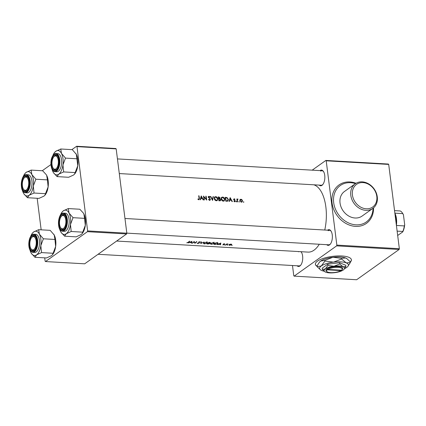 <?xml version="1.0" encoding="UTF-8"?>
<svg xmlns="http://www.w3.org/2000/svg" width="426" height="426" viewBox="0 0 426 426"><rect width="100%" height="100%" fill="white"/><g stroke="black" fill="none" stroke-linecap="round" stroke-linejoin="round"><path stroke-width="0.64" d="M366.269 208.793A13.914 11.385 54.5 0 0 376.797 196.402A13.914 11.385 54.5 0 0 362.957 182.6A13.914 11.385 54.5 0 0 352.43 194.991A13.914 11.385 54.5 0 0 366.269 208.793M362.249 181.865A15.123 12.375 -125.5 0 1 376.217 192.754A15.123 12.375 -125.5 0 1 372.819 208.42A15.123 12.375 -125.5 0 1 365.843 210.337A15.123 12.375 -125.5 0 1 351.876 199.448A15.123 12.375 -125.5 0 1 355.273 183.782A15.123 12.375 -125.5 0 1 362.249 181.865M355.508 183.617A22.386 18.313 54.5 0 0 350.619 182.695A22.386 18.313 54.5 0 0 340.294 185.534A22.386 18.313 54.5 0 0 335.267 208.719A22.386 18.313 54.5 0 0 355.939 224.837A22.386 18.313 54.5 0 0 366.264 221.999A22.386 18.313 54.5 0 0 373.048 208.25M355.273 183.782L344.506 191.45A15.123 12.375 54.5 0 0 341.109 207.116A15.123 12.375 54.5 0 0 355.076 218.005A15.123 12.375 54.5 0 0 362.052 216.088L372.819 208.42M350.305 262.112A18.148 5.73 172.8 0 0 351.402 259.764A18.148 5.73 172.8 0 0 337.429 255.957A18.148 5.73 172.8 0 0 317.503 261.122A18.148 5.73 172.8 0 0 315.389 264.312A18.148 5.73 172.8 0 0 317.035 266.314M350.273 261.883A18.148 5.73 172.8 0 0 351.381 259.647M327.541 230.184A7.865 3.781 93.3 0 1 327.637 230.115A7.865 3.781 93.3 0 1 331.018 231.068A7.865 3.781 93.3 0 1 330.262 244.204A7.865 3.781 93.3 0 1 329.511 244.918A7.865 3.781 93.3 0 1 326.705 244.678M126.82 233.134L328.686 244.796A7.258 3.488 -86.7 0 0 329.964 244.38A7.258 3.488 -86.7 0 0 330.464 243.944M331.188 231.35A7.258 3.488 -86.7 0 0 329.522 230.301A7.258 3.488 -86.7 0 0 328.238 230.711M301.028 251.702A7.865 3.781 93.3 0 1 301.379 252.176A7.865 3.781 93.3 0 1 300.623 265.307A7.865 3.781 93.3 0 1 299.867 266.026A7.865 3.781 93.3 0 1 297.066 265.787M98.049 254.29L299.047 265.899A7.258 3.488 -86.7 0 0 300.325 265.489A7.258 3.488 -86.7 0 0 300.825 265.052M301.549 252.453A7.258 3.488 -86.7 0 0 300.735 251.686M298.999 251.585A7.258 3.488 -86.7 0 0 298.599 251.819M320.017 170.613A7.865 3.781 93.3 0 1 320.112 170.538A7.865 3.781 93.3 0 1 323.494 171.497A7.865 3.781 93.3 0 1 322.738 184.634A7.865 3.781 93.3 0 1 321.981 185.347A7.865 3.781 93.3 0 1 319.175 185.108M119.291 173.563L321.156 185.225A7.258 3.488 -86.7 0 0 322.439 184.809A7.258 3.488 -86.7 0 0 322.935 184.373M323.664 171.774A7.258 3.488 -86.7 0 0 321.997 170.725A7.258 3.488 -86.7 0 0 320.714 171.14M319.287 244.252A33.878 16.284 93.3 0 1 314.021 250.174A33.878 16.284 93.3 0 1 308.035 252.107L116.639 241.052M231.771 245.445L232.223 245.344L231.749 245.259M229.492 245.312L231.563 244.828L231.717 244.375L229.758 244.263L228.9 244.673L229.145 245.275L229.476 245.163M227.303 245.19L227.756 245.083L227.282 245.003M225.759 245.078L225.429 245.062A33.878 16.284 93.3 0 0 226.861 243.896L227.191 243.912A33.878 16.284 -86.7 0 1 226.983 244.103L228.075 243.986L226.249 244.716A33.878 16.284 -86.7 0 1 225.759 245.078L225.732 244.838M224.545 245.03L224.997 244.923L224.523 244.844M222.851 244.929L224.012 244.668L223.666 244.034L224.832 243.949L223.33 244.018L223.671 244.652L222.83 244.774M220.535 244.774L220.162 244.753L220.279 244.247L217.255 244.588L220.822 243.017L220.535 244.774L220.391 243.661M215.029 244.3L213.974 244.396A33.878 16.284 93.3 0 0 215.923 242.735L217.659 242.911L217.782 243.816L218.091 243.283L217.659 242.911M210.625 243.384L210.875 244.22L211.408 244.29L214.246 243.587L214.523 243.086L213.431 242.538L210.625 243.384L210.348 243.837M207.952 243.89L207.031 243.997A33.878 16.284 93.3 0 0 208.985 242.335L210.268 242.895L210.396 242.644M203.681 242.985L203.932 243.816L204.469 243.89L207.302 243.187L207.584 242.682L206.493 242.138L203.681 242.985L203.41 243.438M200.71 243.629L201.141 241.883L201.503 241.904L201.136 243.294L204.134 242.053L200.699 243.528M197.744 243.502L199.246 243.161L198.894 242.154L200.39 242.122L199.826 241.755L198.553 242.144L198.915 243.139L197.936 243.352L197.542 243.06L197.147 243.124L197.723 243.315M194.911 243.299L194.038 241.931A33.878 16.284 -86.7 0 1 192.536 243.161L192.201 243.139A33.878 16.284 93.3 0 0 194.155 241.478L195.039 242.937A33.878 16.284 93.3 0 0 196.53 241.617L196.865 241.633A33.878 16.284 -86.7 0 1 194.911 243.299L194.82 242.57M191.631 243.108L191.263 243.086L191.38 242.58L189.868 242.49L188.351 242.916L191.966 241.35L191.631 243.108L191.492 241.995M186.892 242.873L188.425 242.399A33.878 16.284 -86.7 0 0 189.735 241.222L189.4 241.201A33.878 16.284 93.3 0 1 188.111 242.367L186.865 242.682M313.818 184.799A33.878 16.284 93.3 0 1 324.761 230.024M197.147 243.124L197.382 243.438M197.936 243.352L197.542 243.124M198.995 242.996L198.926 242.453L198.915 243.139M198.862 242.394L198.867 241.941M199.182 242.65L199.246 243.161L199.107 242.591M207.968 244.05L209.64 243.693L209.438 243.241L210.268 242.895L210.21 242.458M215.05 244.46L217.782 243.816M223.629 244.151L223.645 243.842M228.9 244.673L229.145 245.275M231.483 244.204L231.563 244.828L231.717 244.375M198.793 199.746L199.443 198.41A33.878 16.284 -86.7 0 0 198.995 195.795L198.66 195.774A33.878 16.284 93.3 0 1 199.107 198.351L198.75 199.336L198.005 198.942L197.866 199.235L199.24 199.634M198.42 199.677L198.985 199.272L198.362 199.618M200.561 199.746L200.902 198.505L202.414 198.596L203.106 199.895L203.474 199.916L201.226 195.923L200.193 199.725L200.561 199.746M209.645 200.374L210.471 199.357L208.697 197.126L209.075 196.668L209.794 197.195L210.034 196.977L209.017 196.274L208.367 197.121L210.135 199.331L209.581 199.964L208.767 199.261L208.506 199.443L209.645 200.374L210.13 200.247M209.326 200.3L209.943 199.863L209.203 200.236M208.42 196.594L208.149 196.705M208.42 197.323L209.075 196.668M210.401 196.455L212.553 200.438L213.394 196.626L213.037 196.604L212.404 199.533L210.763 196.471L210.401 196.455M221.206 199.001C221.461 200.225 222.164 200.944 223.309 201.163L224.204 200.923L224.816 199.192C224.539 197.968 223.81 197.259 222.622 197.062L221.754 197.297L221.206 199.001M225.184 197.307A33.878 16.284 93.3 0 1 225.812 201.205L227.905 201.067L228.389 199.448L227.015 197.547L225.184 197.307M234.721 201.77L235.354 200.976L234.098 199.517L234.369 199.155L235.04 199.246L234.3 198.804L233.767 199.512L235.024 200.971L234.651 201.413L234.114 201.077L233.943 201.333L235.104 201.674M235.024 200.971L234.316 201.647M233.778 199.16L233.965 198.889M233.821 199.709L234.369 199.155M236.089 201.519L236.419 201.871L236.659 201.551L236.1 201.37M236.419 201.871L236.659 201.551L236.281 201.823M236.835 199.001A33.878 16.284 93.3 0 1 237.266 201.865L237.601 201.887A33.878 16.284 -86.7 0 0 237.468 200.912L237.378 199.932L238.075 199.118L237.239 199.437A33.878 16.284 -86.7 0 0 237.165 199.022L236.835 199.001M237.575 199.475L237.287 199.363L237.788 199.006L236.941 199.645M236.84 200.316L237.788 199.352M243.315 201.935L243.645 202.286L243.885 201.972L243.326 201.786M243.645 202.286L243.885 201.972L243.507 202.238M239.827 200.587L241.361 202.153L242.043 201.983L242.485 200.742L241.973 199.709L240.914 199.187L240.014 199.597L239.827 200.587M238.848 201.679L239.178 202.025L239.417 201.711L238.858 201.53M239.178 202.025L239.417 201.711L239.039 201.983M229.46 201.418L229.8 200.177L231.313 200.263L232.005 201.562L232.372 201.583L230.125 197.595L229.092 201.397L229.46 201.418M218.245 196.908A33.878 16.284 93.3 0 1 218.873 200.806L220.434 200.705L220.764 199.799L219.907 198.756L220.183 197.957L218.911 196.945L218.245 196.908M214.267 198.601C214.523 199.821 215.226 200.545 216.371 200.763L217.265 200.524L217.878 198.788C217.601 197.568 216.871 196.86 215.684 196.663L214.816 196.897L214.267 198.601M203.415 196.051A33.878 16.284 93.3 0 1 204.043 199.948L204.374 199.964A33.878 16.284 -86.7 0 0 203.916 196.966L206.754 200.103A33.878 16.284 -86.7 0 0 206.125 196.205L205.79 196.189A33.878 16.284 93.3 0 1 206.296 199.166L203.415 196.051M71.882 149.638L76.627 146.256L115.819 148.525L116.176 148.892L76.984 146.629L87.628 230.913L126.826 233.182L126.613 233.949L87.421 231.685L87.628 230.913M116.176 148.892L126.826 233.182M44.703 257.852L45.124 261.181L45.481 261.553L87.421 231.685M45.481 261.553L84.673 263.816L126.613 233.949M37.179 198.282L41.162 229.822M42.238 170.746L50.944 164.548M76.984 146.629L76.627 146.256M312.189 170.16L325.847 160.437L388.347 164.047L388.704 164.415L326.204 160.804L336.849 245.094L399.348 248.704L399.135 249.471L336.641 245.866L336.849 245.094M388.704 164.415L399.348 248.704M292.486 265.52L293.78 275.766L294.132 276.133L356.631 279.744L399.135 249.471M294.132 276.133L336.641 245.866M326.204 160.804L325.847 160.437M315.378 264.2A18.148 5.73 172.8 0 0 317.008 266.09M240.03 199.581L240.914 199.187M242.17 200.971L242.485 200.742M241.936 201.562L241.723 202.126M240.972 199.533L242.154 200.726L241.835 201.658L241.318 201.796L240.157 200.609L240.972 199.533L239.811 200.183M240.94 202.062L241.318 201.796M241.153 202.126L241.835 201.658M239.87 200.811L240.157 200.609M236.872 199.23L237.165 199.022M237.751 199.352L238.075 199.118M237.032 200.177L237.378 199.932M233.805 199.16L234.114 199.261M233.858 199.517L233.57 199.89M234.971 201.248L235.354 200.976M234.801 201.407L234.763 201.77M229.342 200.508L229.8 200.177M230.258 198.404L231.084 199.853L229.907 199.783L230.258 198.404L229.806 198.729M230.567 200.22L231.084 199.853M229.449 200.113L229.907 199.783M229.428 200.177L229.774 200.193M225.253 197.653L226.563 197.872M226.627 197.824L227.015 197.547M228.08 199.666L228.389 199.448M227.851 200.513L227.59 201.216M226.094 200.816A33.878 16.284 -86.7 0 0 225.594 197.717L226.898 197.898L228.054 199.427L227.447 200.795L225.791 201.029M225.301 197.925L225.594 197.717M227.681 200.678L226.882 201.194L227.681 200.678M226.552 201.248L226.882 201.194M221.552 197.478L222.622 197.062M222.186 197.371L222.638 197.451M224.507 199.411L224.816 199.192M224.268 200.289L223.9 201.088M222.713 197.456L224.481 199.171L224.012 200.545L223.245 200.752L221.541 199.017L221.994 197.653L222.713 197.456M222.809 201.061L223.245 200.752M223.043 201.125L224.012 200.545M221.254 199.224L221.541 199.017M221.994 197.653L221.19 198.346M218.309 197.249L218.921 197.334M219.848 198.196L220.183 197.957M219.683 198.308L219.374 199.134M219.56 199.006L219.907 198.756M220.418 200.044L220.764 199.799M218.639 199.166L219.752 199.043L220.428 199.778L220.104 200.843M218.655 197.318L219.848 197.946L219.672 198.473L218.873 198.553A33.878 16.284 -86.7 0 0 218.655 197.318L218.362 197.526M218.602 198.899L219.07 198.564M218.607 198.942L219.672 198.473M218.581 198.761L218.873 198.553M219.395 200.832L220.221 200.337L219.15 200.417A33.878 16.284 -86.7 0 0 218.937 198.953M219.055 200.816L219.582 200.438M218.852 200.63L219.15 200.417M214.608 197.078L215.684 196.663M215.247 196.972L215.7 197.052M217.569 199.011L217.878 198.788M217.329 199.885L216.956 200.683M215.774 197.052L217.542 198.772L217.074 200.14L216.307 200.353L214.597 198.617L215.055 197.249L215.774 197.052M215.87 200.662L216.307 200.353M216.104 200.726L217.074 200.14M214.31 198.825L214.597 198.617M215.055 197.249L214.246 197.946M212.973 196.929L213.394 196.626M208.58 196.588L208.921 196.679M209.768 197.163L210.034 196.977M208.612 196.993L208.207 197.472M209.23 198.244L209.507 198.047M210.119 199.602L210.471 199.357M209.922 199.879L209.81 200.369M205.833 196.413L206.125 196.205M203.623 197.174L203.916 196.966M200.438 198.835L200.902 198.505M201.36 196.737L202.185 198.181L201.008 198.117L201.36 196.737L200.907 197.057M201.668 198.553L202.185 198.181M200.545 198.441L201.008 198.117M200.529 198.505L200.875 198.527M198.702 195.997L198.995 195.795M198.937 199.309L198.894 199.746M198.175 199.501L198.505 199.267M230.801 244.263L231.227 244.806L229.667 245.184L229.231 244.694L230.78 244.103M231.329 244.157L231.227 244.806M229.081 244.945L229.204 244.476M226.754 243.991L226.797 244.322M224.459 243.736L224.497 244.045M223.421 243.949L223.48 244.402M220.498 243.182L220.412 243.528M220.434 243.416L220.317 244.071L219.14 244.007L220.412 243.225M214.507 244.268A33.878 16.284 -86.7 0 0 216.062 242.948L217.292 243.076L217.452 243.794L215.923 244.311L214.475 244.023M217.265 242.831L217.452 243.794M214.129 242.676L214.246 243.587M213.25 242.735L213.911 243.565L211.6 244.141L210.955 243.406L213.224 242.532M214.006 242.16L213.911 243.565M210.684 243.342L210.737 243.768L210.929 243.171M209.118 242.548L209.927 242.879L208.5 243.118A33.878 16.284 -86.7 0 0 209.118 242.548L209.097 242.341M209.496 242.362L209.927 242.879M208.463 242.836L208.5 243.118M208.298 243.289L209.304 243.677L207.569 243.869A33.878 16.284 -86.7 0 0 208.298 243.289L208.266 243.012M209.06 243.139L209.304 243.677M207.19 242.272L207.302 243.187M206.312 242.335L206.972 243.166L204.661 243.741L204.017 243.006L206.285 242.133M207.063 241.76L206.972 243.166M203.74 242.937L203.798 243.368L203.985 242.772M201.024 242.383L201.136 243.294M199.932 241.766L199.991 242.218M194.725 242.399L194.836 243.294M194 241.633L194.038 241.931M191.599 241.51L191.514 241.861M191.535 241.744L191.412 242.405L190.236 242.335L191.508 241.558M58.234 160.048A6.656 3.2 -86.7 0 0 53.735 156.928A6.656 3.2 -86.7 0 0 52.089 165.123A6.656 3.2 -86.7 0 0 53.09 168.041A6.656 3.2 -86.7 0 0 56.94 167.764A6.656 3.2 -86.7 0 0 58.234 160.048M53.735 156.928L54.134 156.443A7.258 3.488 93.3 0 1 56.11 155.368A7.258 3.488 93.3 0 1 57.776 156.417A7.258 3.488 -86.7 0 0 56.11 155.368A7.258 3.488 -86.7 0 0 53.932 156.704M53.261 168.286A7.258 3.488 -86.7 0 0 55.273 169.867A7.258 3.488 -86.7 0 0 57.052 169.015A7.258 3.488 93.3 0 1 55.273 169.867A7.258 3.488 93.3 0 1 53.431 168.568L53.09 168.041M77.047 158.781L65.513 158.115L61.493 153.461L60.774 148.999L72.308 149.664L76.323 154.319L77.772 165.778A12.178 5.852 93.3 0 1 76.217 171.46A12.178 5.852 93.3 0 1 74.726 173.92A12.178 5.852 93.3 0 1 74.614 174.048M75.865 153.536A12.178 5.852 93.3 0 1 75.897 153.584A12.178 5.852 93.3 0 1 76.323 154.319A12.178 5.852 93.3 0 1 77.772 165.778L74.539 174.143L73.56 175.027L68.618 177.28L57.084 176.609L58.729 174.17L63.671 171.923L62.941 164.926L65.513 158.115M52.803 155.698A12.178 5.852 93.3 0 1 53.175 154.814A12.178 5.852 93.3 0 1 54.666 152.359A12.178 5.852 93.3 0 1 55.833 151.246L54.666 152.359M52.51 157.487A7.865 3.781 93.3 0 1 57.611 156.14A7.865 3.781 93.3 0 1 57.814 167.69A7.865 3.781 93.3 0 1 56.85 169.276A7.865 3.781 93.3 0 1 52.063 167.695A7.865 3.781 93.3 0 1 52.51 157.487M54.954 171.667L56.759 171.769A9.074 4.361 -86.7 0 0 60.338 168.595A9.074 4.361 -86.7 0 0 61.435 159.031A9.074 4.361 -86.7 0 0 57.803 153.648L56.003 153.546A9.074 4.361 93.3 0 1 59.635 158.925A9.074 4.361 93.3 0 1 58.538 168.488A9.074 4.361 93.3 0 1 54.954 171.667C51.163 171.753 49.597 162.125 52.212 156.805C53.612 154.324 54.874 153.238 56.003 153.546M60.774 148.999L55.833 151.246A12.178 5.852 93.3 0 1 61.493 153.461A12.178 5.852 93.3 0 1 62.941 164.926A12.178 5.852 93.3 0 1 58.729 174.17A12.178 5.852 93.3 0 1 53.49 172.69A12.178 5.852 93.3 0 1 53.064 171.955A12.178 5.852 -86.7 0 1 52.025 169.159M75.2 172.589L63.671 171.923M53.49 172.69L57.084 176.609M62.191 211.93A12.178 5.852 -86.7 0 1 63.357 210.817A12.178 5.852 93.3 0 1 66.403 210.322A12.178 5.852 93.3 0 1 69.023 213.032L68.298 208.57L63.357 210.817L62.191 211.93A12.178 5.852 -86.7 0 0 60.332 215.268M63.719 214.438A7.865 3.781 93.3 0 1 65.135 215.71A7.865 3.781 93.3 0 1 64.374 228.847A7.865 3.781 93.3 0 1 61.653 229.88A7.865 3.781 93.3 0 1 59.028 220.727A7.865 3.781 93.3 0 1 63.719 214.438M60.79 227.862A7.258 3.488 -86.7 0 0 62.265 229.316A7.258 3.488 -86.7 0 0 62.798 229.438A7.258 3.488 -86.7 0 0 64.576 228.586A7.258 3.488 93.3 0 1 62.798 229.438A7.258 3.488 93.3 0 1 60.955 228.139L60.614 227.617A6.656 3.2 -86.7 0 0 64.326 227.543A6.656 3.2 -86.7 0 0 65.838 220.263A6.656 3.2 -86.7 0 0 61.259 216.499A6.656 3.2 -86.7 0 0 59.533 224.055A6.656 3.2 -86.7 0 0 60.614 227.617M61.259 216.499L61.658 216.014A7.258 3.488 93.3 0 1 63.634 214.944A7.258 3.488 93.3 0 1 65.306 215.993A7.258 3.488 -86.7 0 0 64.172 215.061A7.258 3.488 -86.7 0 0 63.634 214.944A7.258 3.488 -86.7 0 0 61.456 216.275M63.527 213.117C58.096 212.318 56.461 229.513 61.727 231.068L64.283 231.339A9.074 4.361 -86.7 0 0 69.108 223.235A9.074 4.361 -86.7 0 0 65.998 213.367A9.074 4.361 -86.7 0 0 65.327 213.224L63.527 213.117A9.074 4.361 93.3 0 1 64.198 213.266A9.074 4.361 93.3 0 1 67.303 223.128A9.074 4.361 93.3 0 1 62.484 231.238A9.074 4.361 93.3 0 1 61.813 231.089M83.427 213.154A12.178 5.852 93.3 0 1 83.853 213.889L83.389 213.101A12.178 5.852 93.3 0 1 83.427 213.154L79.832 209.235L68.298 208.57M73.038 217.686L69.023 213.032A12.178 5.852 93.3 0 1 70.471 224.497L73.038 217.686L84.572 218.352L85.301 225.354L82.729 232.159L71.195 231.494L70.471 224.497A12.178 5.852 93.3 0 1 66.254 233.741L71.195 231.494M82.138 233.624A12.178 5.852 93.3 0 0 82.25 233.491A12.178 5.852 93.3 0 0 85.301 225.354A12.178 5.852 93.3 0 0 83.853 213.889L84.572 218.352M82.729 232.159L82.069 233.714L81.084 234.598L76.142 236.851L64.608 236.185L66.254 233.741A12.178 5.852 93.3 0 1 61.019 232.266A12.178 5.852 93.3 0 1 60.593 231.531A12.178 5.852 93.3 0 1 59.555 228.73M61.051 232.319L64.608 236.185M31.135 170.102L42.664 170.767L46.226 174.639A12.178 5.852 93.3 0 1 46.258 174.692A12.178 5.852 93.3 0 1 46.684 175.421L47.408 179.889L35.875 179.224L31.854 174.569L31.135 170.102L26.194 172.354L25.027 173.462A12.178 5.852 93.3 0 1 26.194 172.354A12.178 5.852 93.3 0 1 31.854 174.569A12.178 5.852 93.3 0 1 33.303 186.029L35.875 179.224M46.258 174.692L46.684 175.421A12.178 5.852 93.3 0 1 48.133 186.886L44.9 195.246L43.921 196.136L38.979 198.383L27.445 197.717L29.09 195.278A12.178 5.852 93.3 0 1 26.045 195.774A12.178 5.852 93.3 0 1 23.851 193.798A12.178 5.852 93.3 0 1 23.425 193.063A12.178 5.852 93.3 0 1 22.386 190.268M24.49 191.418A7.865 3.781 93.3 0 1 21.864 182.264A7.865 3.781 93.3 0 1 26.556 175.97A7.865 3.781 93.3 0 1 27.967 177.243A7.865 3.781 93.3 0 1 27.211 190.379A7.865 3.781 93.3 0 1 24.49 191.418M24.09 178.036A6.656 3.2 -86.7 0 0 22.37 185.587A6.656 3.2 -86.7 0 0 23.451 189.149A6.656 3.2 -86.7 0 0 27.157 189.08A6.656 3.2 -86.7 0 0 28.675 181.801A6.656 3.2 -86.7 0 0 24.09 178.036L24.495 177.551A7.258 3.488 93.3 0 1 26.471 176.476A7.258 3.488 93.3 0 1 28.137 177.525A7.258 3.488 -86.7 0 0 27.003 176.593A7.258 3.488 -86.7 0 0 26.471 176.476A7.258 3.488 -86.7 0 0 24.293 177.812M23.622 189.394A7.258 3.488 -86.7 0 0 25.097 190.853A7.258 3.488 -86.7 0 0 25.635 190.97A7.258 3.488 -86.7 0 0 27.413 190.124A7.258 3.488 93.3 0 1 25.635 190.97A7.258 3.488 93.3 0 1 23.792 189.676L23.451 189.149M26.364 174.655C20.927 173.851 19.298 191.05 24.564 192.605L27.115 192.877A9.074 4.361 -86.7 0 0 31.939 184.767A9.074 4.361 -86.7 0 0 28.83 174.905A9.074 4.361 -86.7 0 0 28.164 174.756L26.364 174.655A9.074 4.361 93.3 0 1 27.03 174.798A9.074 4.361 93.3 0 1 30.139 184.666A9.074 4.361 93.3 0 1 25.315 192.77A9.074 4.361 93.3 0 1 24.649 192.621M45.561 193.697L34.032 193.031L33.303 186.029A12.178 5.852 -86.7 0 1 29.09 195.278L34.032 193.031M23.851 193.798L27.445 197.717M47.408 179.889L48.133 186.886A12.178 5.852 93.3 0 1 45.087 195.023A12.178 5.852 93.3 0 1 44.975 195.156M23.164 176.806A12.178 5.852 93.3 0 1 25.027 173.462M30.688 236.377A12.178 5.852 93.3 0 1 32.552 233.033A12.178 5.852 93.3 0 1 33.718 231.925A12.178 5.852 93.3 0 1 39.378 234.14A12.178 5.852 -86.7 0 1 40.827 245.6A12.178 5.852 93.3 0 1 39.272 251.281A12.178 5.852 93.3 0 1 36.615 254.849L41.556 252.602L40.827 245.6L43.399 238.794L39.378 234.14L38.659 229.678L33.718 231.925L32.738 232.814M35.699 248.363A7.865 3.781 93.3 0 1 34.735 249.95A7.865 3.781 93.3 0 1 29.948 248.374A7.865 3.781 93.3 0 1 30.395 238.166A7.865 3.781 93.3 0 1 35.496 236.819A7.865 3.781 93.3 0 1 35.699 248.363M31.146 248.965A7.258 3.488 -86.7 0 0 33.159 250.541A7.258 3.488 -86.7 0 0 34.937 249.695A7.258 3.488 93.3 0 1 33.159 250.541A7.258 3.488 93.3 0 1 31.316 249.247L30.976 248.72A6.656 3.2 -86.7 0 0 34.825 248.443A6.656 3.2 -86.7 0 0 36.119 240.727A6.656 3.2 -86.7 0 0 31.62 237.607A6.656 3.2 -86.7 0 0 29.974 245.802A6.656 3.2 -86.7 0 0 30.976 248.72M38.228 249.274A9.074 4.361 -86.7 0 0 39.32 239.705A9.074 4.361 -86.7 0 0 35.688 234.327L33.888 234.225A9.074 4.361 93.3 0 1 37.52 239.604A9.074 4.361 93.3 0 1 36.423 249.167A9.074 4.361 93.3 0 1 32.839 252.341L34.644 252.448A9.074 4.361 -86.7 0 0 38.228 249.274M38.659 229.678L50.193 230.344L54.214 234.998L54.933 239.46L55.657 246.457L53.09 253.268L41.556 252.602M54.933 239.46L43.399 238.794M53.09 253.268L52.425 254.817L51.445 255.706L46.503 257.954L34.969 257.288L36.615 254.849A12.178 5.852 93.3 0 1 31.375 253.369A12.178 5.852 93.3 0 1 30.949 252.634A12.178 5.852 93.3 0 1 29.911 249.838M31.375 253.369L34.969 257.288M53.782 234.263L53.751 234.209A12.178 5.852 93.3 0 1 53.782 234.263A12.178 5.852 93.3 0 1 54.214 234.998A12.178 5.852 93.3 0 1 55.657 246.457A12.178 5.852 93.3 0 1 52.611 254.599A12.178 5.852 93.3 0 1 52.499 254.727M31.62 237.607L32.019 237.122A7.258 3.488 93.3 0 1 33.995 236.047A7.258 3.488 93.3 0 1 35.667 237.096A7.258 3.488 -86.7 0 0 33.995 236.047A7.258 3.488 -86.7 0 0 31.817 237.383M394.87 213.229A12.705 6.108 93.3 0 1 396.398 225.322M396.271 224.337A13.307 6.395 -86.7 0 0 394.897 213.469M397.676 235.477L402.735 231.914L402.804 231.462A12.705 6.108 -86.7 0 0 404.322 225.918L404.7 224.758A12.098 5.815 93.3 0 1 402.735 231.914M397.128 231.132L402.804 231.462M394.54 210.63L400.211 210.961A12.705 6.108 -86.7 0 1 402.394 212.973A12.705 6.108 -86.7 0 1 402.767 213.602L403.443 214.826L404.7 224.758M396.414 225.466L404.322 225.918M394.859 213.144L402.767 213.602M402.394 212.973L402.735 213.501A12.098 5.815 93.3 0 1 403.443 214.826M341.865 269.903A7.865 2.481 172.8 0 0 337.685 267.368A7.865 2.481 172.8 0 0 327.818 269.413L341.551 270.206A7.865 2.481 172.8 0 0 341.865 269.903L342.366 269.323A8.472 2.673 172.8 0 0 337.845 266.596A8.472 2.673 172.8 0 0 327.216 268.811L326.63 269.216L327.253 269.818L340.981 270.611L341.444 270.068M327.253 269.818A7.865 2.481 172.8 0 0 327.147 271.761A7.865 2.481 172.8 0 0 333.664 272.581A7.865 2.481 172.8 0 0 340.981 270.611M326.651 269.216A8.472 2.673 172.8 0 0 326.518 271.325L327.147 271.761M344.149 269.227L345.928 266.484L343.005 266.729L339.703 263.982L339.549 262.746L327.764 264.205L322.2 268.167L322.354 269.402L324.841 271.729A10.283 3.248 172.8 0 0 325.656 272.15A10.283 3.248 172.8 0 0 334.66 272.672A10.283 3.248 172.8 0 0 343.335 269.962A10.283 3.248 172.8 0 0 344.086 269.296A10.283 3.248 172.8 0 0 343.005 266.729A10.283 3.248 172.8 0 0 334 266.213L327.919 265.441L327.764 264.205M345.928 266.484L345.768 265.249L339.549 262.746M339.703 263.982L334 266.213A10.283 3.248 172.8 0 0 325.326 268.923L322.354 269.402M327.919 265.441L325.326 268.923A10.283 3.248 172.8 0 0 324.841 271.729M344.655 268.598A14.521 4.585 172.8 0 0 346.695 267.443A14.521 4.585 172.8 0 0 347.76 266.506A14.521 4.585 172.8 0 0 346.231 262.879A14.521 4.585 172.8 0 0 333.521 262.144A14.521 4.585 172.8 0 0 321.273 265.973A14.521 4.585 172.8 0 0 320.592 269.935A14.521 4.585 172.8 0 0 321.737 270.537A14.521 4.585 172.8 0 0 324.127 271.197M341.487 258.332L345.614 257.98L346.998 258.747L350.273 261.862L350.353 262.533L346.231 262.879L341.572 259.003L341.487 258.332L332.898 257.251L324.846 260.392L324.932 261.063L321.273 265.973L317.077 266.655L316.997 265.984L319.367 262.272L320.656 261.074L324.846 260.392M341.572 259.003L333.521 262.144L324.932 261.063M317.077 266.655L320.592 269.935M347.845 266.404L350.353 262.533M346.86 258.651A14.521 4.585 172.8 0 0 346.759 258.582A14.521 4.585 172.8 0 0 345.614 257.98A14.521 4.585 172.8 0 0 332.898 257.251A14.521 4.585 -7.2 0 0 320.656 261.074A14.521 4.585 172.8 0 0 319.591 262.011A14.521 4.585 172.8 0 0 319.5 262.118M327.818 269.413L327.216 268.811M373.554 207.845A23.595 19.303 -125.5 0 1 355.518 226.382A23.595 19.303 -125.5 0 1 332.056 202.978A23.595 19.303 -125.5 0 1 349.906 181.961A23.595 19.303 -125.5 0 1 356.056 183.276M237.17 201.125L237.468 200.912M234.353 200.3L234.646 200.092M225.445 197.664L225.886 197.35M225.956 201.216L226.483 200.838M218.469 197.259L218.911 196.945M199.144 198.623L199.443 198.41M208.436 242.857L208.495 243.299M198.638 242.075L198.713 242.682M188.388 242.133L188.425 242.399M52.222 156.938A8.712 4.185 -86.7 0 0 52.148 169.202A8.712 4.185 -86.7 0 0 58.101 168.238A8.712 4.185 -86.7 0 0 58.176 155.969A8.712 4.185 -86.7 0 0 52.222 156.938M63.831 213.602A8.712 4.185 -86.7 0 0 58.634 220.572A8.712 4.185 -86.7 0 0 61.546 230.716A8.712 4.185 -86.7 0 0 66.738 223.741A8.712 4.185 -86.7 0 0 63.831 213.602M24.378 192.248A8.712 4.185 -86.7 0 0 29.575 185.278A8.712 4.185 -86.7 0 0 26.662 175.139A8.712 4.185 -86.7 0 0 21.47 182.11A8.712 4.185 -86.7 0 0 24.378 192.248M35.986 248.917A8.712 4.185 -86.7 0 0 36.061 236.648A8.712 4.185 -86.7 0 0 30.108 237.617A8.712 4.185 -86.7 0 0 30.033 249.881A8.712 4.185 -86.7 0 0 35.986 248.917M234.209 199.198L233.693 199.565M234.875 201.349L234.311 201.754M221.754 197.297L221.302 197.621M214.816 196.897L214.358 197.217M208.825 196.727L208.357 197.057M229.081 244.934L229.039 244.577M217.691 243.384L217.564 242.378M210.007 242.735L209.965 242.405M209.39 243.534L209.336 243.118M198.82 242.303L198.777 241.984M117.443 158.914L321.997 170.725M329.522 230.301L124.967 218.485M33.888 234.225C32.759 233.911 31.497 235.003 30.097 237.484C27.887 242.506 28.308 251.532 32.839 252.341"/></g></svg>
